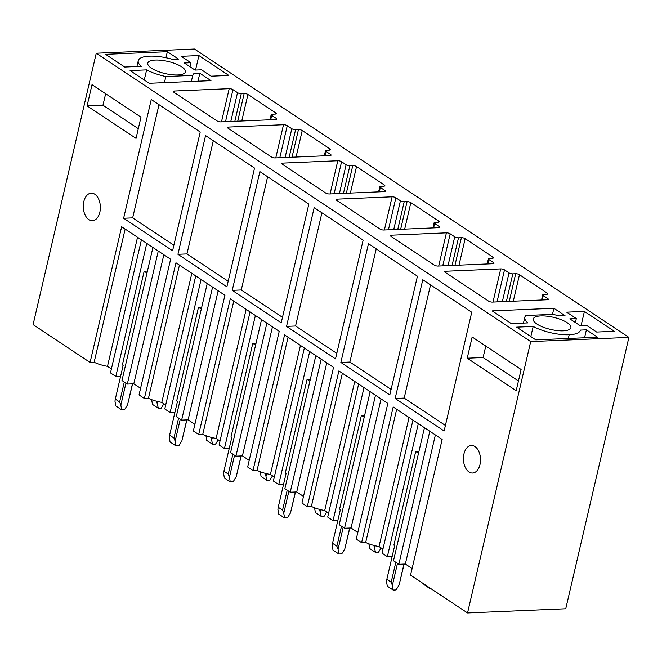 <?xml version="1.0" encoding="UTF-8"?>
<svg xmlns="http://www.w3.org/2000/svg" width="662" height="662" viewBox="0 0 662 662"><rect width="100%" height="100%" fill="white"/><g stroke="black" fill="none" stroke-linecap="round" stroke-linejoin="round"><path stroke-width="0.99" d="M504.494 269.864L509.037 272.885A2.756 0.885 13.1 0 0 512.802 273.853L515.69 273.729A2.756 0.885 13.1 0 1 519.463 274.705L547.259 293.15A2.756 0.885 13.1 0 1 547.78 293.87A2.756 0.885 13.1 0 1 546.696 294.309L543.808 294.433A2.756 0.885 13.1 0 0 542.724 294.871A2.756 0.885 13.1 0 0 543.245 295.583L547.788 298.603A2.756 0.885 13.1 0 1 548.31 299.323A2.756 0.885 13.1 0 1 547.226 299.762L492.346 302.104A2.756 0.885 13.1 0 1 488.581 301.127L445.286 272.396A2.756 0.885 13.1 0 1 444.765 271.677A2.756 0.885 13.1 0 1 445.849 271.238L500.72 268.896A2.756 0.885 13.1 0 1 504.494 269.864L497.038 301.905M628.9 337.388L530.701 341.584L467.546 612.962L565.745 608.767L628.9 337.388L194.454 49.038L96.255 53.233L530.701 341.584M149.223 83.288L130.091 70.594L146.625 69.882A28.516 9.185 13.1 0 0 165.856 76.535L192.75 75.394A28.54 9.194 13.1 0 0 193.825 73.639A28.54 9.194 13.1 0 0 193.85 73.532L199.841 73.275L210.963 80.656L149.223 83.288M124.746 67.044L105.614 54.342L167.345 51.702L178.467 59.084L172.468 59.34A28.516 9.185 13.1 0 0 149.463 56.162A28.516 9.185 13.1 0 0 138.267 60.697A28.516 9.185 13.1 0 0 141.279 66.341L124.746 67.044M181.222 56.328L198.914 55.567L228.845 75.435L211.153 76.188L201.529 69.808L195.033 70.081L184.342 62.989L190.838 62.708L181.222 56.328M155.355 60.068A19.314 6.223 13.1 0 0 147.767 63.147A19.314 6.223 13.1 0 0 157.465 71.215A19.314 6.223 13.1 0 0 177.805 74.971A19.314 6.223 13.1 0 0 185.393 71.901A19.314 6.223 13.1 0 0 175.695 63.833A19.314 6.223 13.1 0 0 155.355 60.068M525.901 315.509A28.516 9.185 13.1 0 0 524.817 317.263A28.516 9.185 13.1 0 0 527.837 322.899L511.304 323.61L492.164 310.908L553.904 308.269L565.017 315.65L559.026 315.906A28.54 9.194 13.1 0 0 552.795 314.359L525.901 315.509M580.384 330.206A28.516 9.185 13.1 0 1 569.188 334.74A28.516 9.185 13.1 0 1 533.183 326.449L516.65 327.152L535.781 339.854L597.521 337.223L586.4 329.841L580.409 330.098A28.516 9.185 13.1 0 1 580.384 330.206L580.359 330.305M614.328 331.29L584.397 311.421L566.705 312.183L576.329 318.563L569.833 318.844L580.524 325.936L587.02 325.663L596.644 332.051L614.328 331.29M563.296 330.826A19.314 6.223 13.1 0 0 570.884 327.756A19.314 6.223 13.1 0 0 561.186 319.688A19.314 6.223 13.1 0 0 540.846 315.931A19.314 6.223 13.1 0 0 533.258 319.001A19.314 6.223 13.1 0 0 542.956 327.069A19.314 6.223 13.1 0 0 563.296 330.826M174.313 91.017L229.193 88.675A2.756 0.885 13.1 0 1 232.958 89.643L237.509 92.663A2.756 0.885 13.1 0 0 241.274 93.632L244.162 93.508A2.756 0.885 13.1 0 1 247.936 94.484L275.731 112.929A2.756 0.885 13.1 0 1 276.253 113.649A2.756 0.885 13.1 0 1 275.169 114.087L272.272 114.212A2.756 0.885 13.1 0 0 271.188 114.65A2.756 0.885 13.1 0 0 271.71 115.37L276.261 118.382A2.756 0.885 13.1 0 1 276.782 119.102A2.756 0.885 13.1 0 1 275.698 119.541L220.818 121.882A2.756 0.885 13.1 0 1 217.045 120.906L173.75 92.175A2.756 0.885 13.1 0 1 173.229 91.455A2.756 0.885 13.1 0 1 174.313 91.017L174.007 92.341M228.622 127.063L283.502 124.721A2.756 0.885 13.1 0 1 287.267 125.689L291.81 128.709A2.756 0.885 13.1 0 0 295.583 129.678L298.471 129.553A2.756 0.885 13.1 0 1 302.236 130.53L330.032 148.975A2.756 0.885 13.1 0 1 330.553 149.695A2.756 0.885 13.1 0 1 329.469 150.133L326.581 150.257A2.756 0.885 13.1 0 0 325.497 150.696A2.756 0.885 13.1 0 0 326.018 151.408L330.561 154.428A2.756 0.885 13.1 0 1 331.083 155.14A2.756 0.885 13.1 0 1 329.999 155.587L275.127 157.928A2.756 0.885 13.1 0 1 271.354 156.952L228.059 128.221A2.756 0.885 13.1 0 1 227.538 127.501A2.756 0.885 13.1 0 1 228.622 127.063L228.316 128.387M282.931 163.109L337.802 160.758A2.756 0.885 13.1 0 1 341.575 161.735L346.118 164.747A2.756 0.885 13.1 0 0 349.884 165.723L352.772 165.599A2.756 0.885 13.1 0 1 356.545 166.567L384.341 185.021A2.756 0.885 13.1 0 1 384.862 185.732A2.756 0.885 13.1 0 1 383.778 186.171L380.89 186.295A2.756 0.885 13.1 0 0 379.806 186.734A2.756 0.885 13.1 0 0 380.327 187.454L384.87 190.474A2.756 0.885 13.1 0 1 385.392 191.186A2.756 0.885 13.1 0 1 384.308 191.624L329.428 193.966A2.756 0.885 13.1 0 1 325.663 192.998L282.368 164.259A2.756 0.885 13.1 0 1 281.847 163.547A2.756 0.885 13.1 0 1 282.931 163.109L282.616 164.433M337.231 199.146L392.111 196.804A2.756 0.885 13.1 0 1 395.884 197.781L400.427 200.793A2.756 0.885 13.1 0 0 404.192 201.769L407.08 201.645A2.756 0.885 13.1 0 1 410.854 202.613L438.649 221.058A2.756 0.885 13.1 0 1 439.171 221.778A2.756 0.885 13.1 0 1 438.087 222.217L435.199 222.341A2.756 0.885 13.1 0 0 434.115 222.78A2.756 0.885 13.1 0 0 434.636 223.499L439.179 226.512A2.756 0.885 13.1 0 1 439.7 227.232A2.756 0.885 13.1 0 1 438.616 227.67L383.737 230.012A2.756 0.885 13.1 0 1 379.963 229.044L336.668 200.305A2.756 0.885 13.1 0 1 336.147 199.585A2.756 0.885 13.1 0 1 337.231 199.146L336.925 200.478M391.54 235.192L446.42 232.85A2.756 0.885 13.1 0 1 450.185 233.818L454.728 236.839A2.756 0.885 13.1 0 0 458.501 237.807L461.389 237.683A2.756 0.885 13.1 0 1 465.154 238.659L492.95 257.104A2.756 0.885 13.1 0 1 493.471 257.824A2.756 0.885 13.1 0 1 492.387 258.263L489.499 258.387A2.756 0.885 13.1 0 0 488.415 258.825A2.756 0.885 13.1 0 0 488.937 259.545L493.48 262.557A2.756 0.885 13.1 0 1 494.001 263.277A2.756 0.885 13.1 0 1 492.917 263.716L438.045 266.058A2.756 0.885 13.1 0 1 434.272 265.09L390.977 236.351A2.756 0.885 13.1 0 1 390.456 235.631A2.756 0.885 13.1 0 1 391.54 235.192L391.234 236.516M340.856 362.437L368.477 243.707L417.441 276.203L389.81 394.933L340.856 362.437L349.875 362.048L376.223 248.846M391.101 389.405L349.875 362.048M96.255 53.233L33.1 324.612L90.082 362.428L121.651 226.735L170.614 259.231L139.037 394.924L144.382 398.474L175.96 262.781L224.923 295.277L193.345 430.97L198.691 434.512L230.268 298.827L279.232 331.323L247.654 467.008L253 470.558L284.569 334.873L333.532 367.369L301.955 503.054L307.3 506.604L311.372 506.43L342.37 373.227M307.3 506.604L338.878 370.919L387.841 403.415L356.264 539.1L361.609 542.65L365.681 542.476L396.679 409.273M311.372 506.43A18.395 5.925 13.1 0 0 324.719 510.51L354.749 381.453M328.625 513.1L324.719 510.51M337.852 520.423L333.044 520.63L327.698 517.08L358.655 384.043M333.044 520.63L364.001 387.593M357.803 532.471L351.034 527.978L344.538 528.251L339.192 524.709L370.149 391.672M344.538 528.251L375.495 395.214M351.034 527.978L381.064 398.913M303.502 496.426L296.725 491.932L290.229 492.214L284.883 488.664L315.84 355.626M232.238 290.345L259.868 171.615L308.831 204.111L281.201 322.841L232.238 290.345L241.266 289.964L267.613 176.754M282.484 317.321L241.266 289.964M198.691 434.512L202.762 434.338L233.752 301.144M202.762 434.338A18.395 5.925 13.1 0 0 216.11 438.426L246.14 309.361M220.007 441.016L216.11 438.426M229.242 448.331L224.435 448.538L219.089 444.988L250.046 311.951M224.435 448.538L255.391 315.501M249.193 460.388L242.424 455.886L235.92 456.168L230.575 452.618L261.54 319.58M235.92 456.168L266.885 323.13M242.424 455.886L272.454 326.829M194.885 424.342L188.116 419.84L181.62 420.122L176.274 416.572L207.231 283.535M123.629 218.261L151.259 99.532L200.222 132.028L172.592 250.757L123.629 218.261L132.657 217.872L158.996 104.67M173.874 245.23L132.657 217.872M90.082 362.428L94.145 362.255L125.143 229.052M94.145 362.255A18.395 5.925 13.1 0 0 107.492 366.334L137.53 237.277M111.398 368.924L107.492 366.334M120.625 376.248L115.817 376.446L110.471 372.905L141.428 239.867M115.817 376.446L146.774 243.409M140.584 388.296L133.807 383.803L127.311 384.076L121.965 380.534L152.922 247.489M127.311 384.076L158.268 251.039M133.807 383.803L163.845 254.738M174.934 412.285L170.126 412.492L164.78 408.95L195.737 275.905M165.707 404.97L161.801 402.38A18.395 5.925 -166.9 0 1 148.454 398.301L179.452 265.098M144.382 398.474L148.454 398.301M188.116 419.84L218.146 290.784M181.62 420.122L212.576 287.085M170.126 412.492L201.083 279.455M161.801 402.38L191.831 273.315M205.559 135.578L254.522 168.074L226.892 286.795L177.937 254.299L205.559 135.578M228.183 281.276L186.957 253.918L213.305 140.708M177.937 254.299L186.957 253.918M283.543 484.377L278.735 484.584L273.389 481.034L304.355 347.997M274.316 477.062L270.41 474.464A18.395 5.925 -166.9 0 1 257.063 470.384L288.061 337.19M253 470.558L257.063 470.384M296.725 491.932L326.763 362.875M290.229 492.214L321.186 359.168M278.735 484.584L309.692 351.547M270.41 474.464L300.449 345.407M314.177 207.661L363.14 240.157L335.51 358.887L286.547 326.391L314.177 207.661M336.793 353.367L295.575 326.002L321.914 212.8M286.547 326.391L295.575 326.002M361.609 542.65L393.187 406.956L442.15 439.452L410.572 575.146L467.546 612.962M412.112 568.517L405.343 564.024L398.838 564.297L393.493 560.747L424.458 427.71M392.161 556.469L387.353 556.668L382.007 553.126L412.964 420.089M382.926 549.146L379.028 546.555A18.395 5.925 -166.9 0 1 365.681 542.476M405.343 564.024L435.373 434.959M398.838 564.297L429.803 431.26M387.353 556.668L418.31 423.63M379.028 546.555L409.058 417.499M473.214 472.966A13.794 8.532 -92.4 0 0 480.471 458.352A13.794 8.532 -92.4 0 0 471.385 445.468A13.794 8.532 -92.4 0 0 470.723 445.534A13.794 8.532 -92.4 0 0 463.474 460.148A13.794 8.532 -92.4 0 0 472.56 473.032A13.794 8.532 -92.4 0 0 473.214 472.966M395.156 398.474L422.786 279.753L471.749 312.249L444.119 430.979L395.156 398.474L404.184 398.094L430.532 284.892M87.086 105.887L92.018 84.686L140.981 117.182L136.041 138.383L87.086 105.887L102.966 105.208L105.639 93.731M85.39 215.555A13.794 8.532 -92.4 0 0 92.415 220.727A13.794 8.532 -92.4 0 0 99.722 212.75A13.794 8.532 -92.4 0 0 98.274 198.327A13.794 8.532 -92.4 0 0 91.24 193.155A13.794 8.532 -92.4 0 0 83.933 201.132A13.794 8.532 -92.4 0 0 85.39 215.555M467.223 358.2L516.186 390.696L521.118 369.495L472.163 336.999L467.223 358.2L483.111 357.521L485.784 346.036M445.402 425.451L404.184 398.094M189.92 66.688L190.838 62.708M195.538 70.064L198.914 55.567M197.996 81.211L199.841 73.275M191.335 81.492L192.75 75.394M164.433 82.642L165.856 76.535M144.275 80.003L146.625 69.882M165.947 57.735L167.345 51.702M138.308 128.668L102.966 105.208M575.402 322.543L576.329 318.563M581.029 325.919L584.397 311.421M552.48 314.376L553.904 308.269M584.554 337.777L586.4 329.841M533.183 326.449L530.825 336.569M518.445 380.973L483.111 357.521M163.911 403.779L161.205 408.148L158.317 408.272L156.646 401.255M151.656 399.658L152.442 404.366L158.317 408.272M147.436 271.081L144.175 271.221L146.972 273.075M120.848 405.086L119.64 401.991L115.304 399.12L114.965 401.189L115.759 405.93L121.642 409.836L120.848 405.086L125.945 383.174M132.441 383.861L127.567 404.796L124.53 409.712L121.642 409.836M127.567 404.796L132.574 383.852M157.523 403.522L157.978 401.594M115.304 399.12L123.14 365.441L122.371 364.928L144.175 271.221M119.64 401.991L124.282 382.065M218.22 439.825L215.514 444.194L212.626 444.318L210.955 437.301M205.956 435.704L206.743 440.412L212.626 444.318M201.745 307.127L198.484 307.267L201.281 309.121M175.149 441.132L173.949 438.037L169.613 435.157L169.273 437.226L170.068 441.976L175.943 445.882L175.149 441.132L180.254 419.22M186.75 419.907L181.876 440.842L178.831 445.758L175.943 445.882M181.876 440.842L186.883 419.898M211.832 439.568L212.279 437.64M169.613 435.157L177.449 401.486L176.68 400.973L198.484 307.267M173.949 438.037L178.583 418.111M272.521 475.87L269.823 480.231L266.935 480.355L265.255 473.347M260.265 471.749L261.051 476.458L266.935 480.355M256.045 343.173L252.793 343.305L255.582 345.159M229.457 477.178L228.258 474.083L223.922 471.203L223.582 473.272L224.368 478.022L230.252 481.928L229.457 477.178L234.555 455.257M241.059 455.944L236.185 476.888L233.14 481.804L230.252 481.928M236.185 476.888L241.191 455.944M266.141 475.606L266.587 473.686M223.922 471.203L231.758 437.532L230.98 437.019L252.793 343.305M228.258 474.083L232.892 454.157M326.829 511.916L324.123 516.277L321.236 516.401L319.564 509.392M314.574 507.795L315.36 512.504L321.236 516.401M310.354 379.21L307.094 379.351L309.89 381.204M283.766 513.216L282.558 510.129L278.222 507.249L277.883 509.318L278.677 514.068L284.561 517.965L283.766 513.216L288.864 491.303M295.36 491.99L290.486 512.934L287.449 517.849L284.561 517.965M290.486 512.934L295.492 491.982M320.441 511.652L320.896 509.723M278.222 507.249L286.058 473.578L285.289 473.065L307.094 379.351M282.558 510.129L287.2 490.203M381.138 547.954L378.432 552.323L375.544 552.447L373.873 545.43M368.875 543.833L369.661 548.541L375.544 552.447M364.663 415.256L361.402 415.397L364.199 417.25M338.067 549.261L336.867 546.175L332.531 543.295L332.192 545.364L332.986 550.114L338.861 554.011L338.067 549.261L343.173 527.349M349.668 528.036L344.794 548.98L341.749 553.887L338.861 554.011M344.794 548.98L349.801 528.028M374.75 547.697L375.197 545.769M332.531 543.295L340.367 509.616L339.598 509.103L361.402 415.397M336.867 546.175L341.501 526.24M430.631 588.46L429.853 588.493L429.746 587.873M423.87 583.967L423.97 584.587L429.853 588.493M418.963 451.302L415.711 451.443L418.5 453.296M392.376 585.307L391.176 582.212L386.84 579.333L386.5 581.402L387.287 586.151L393.17 590.057L392.376 585.307L397.473 563.395M403.977 564.082L399.103 585.018L396.058 589.933L393.17 590.057M399.103 585.018L404.11 564.074M386.84 579.333L394.676 545.662L393.898 545.149L415.711 451.443M391.176 582.212L395.81 562.286M502.334 301.673L509.037 272.885M506.372 301.5L512.802 273.853M493 302.071L500.72 268.896M509.26 301.384L515.69 273.729M513.298 301.21L519.463 274.705M546.994 294.284L547.259 293.15M542.228 299.969L543.245 295.583M547.524 299.737L547.788 298.603M445.543 272.562L445.849 271.238M393.725 229.59L400.427 200.793M388.428 229.813L395.884 197.781M397.763 229.416L404.192 201.769M384.39 229.987L392.111 196.804M400.651 229.292L407.08 201.645M404.681 229.118L410.854 202.613M438.385 222.192L438.649 221.058M433.61 227.885L434.636 223.499M438.914 227.645L439.179 226.512M285.107 157.498L291.81 128.709M279.811 157.73L287.267 125.689M289.145 157.324L295.583 129.678M275.781 157.895L283.502 124.721M292.033 157.2L298.471 129.553M296.071 157.035L302.236 130.53M329.767 150.109L330.032 148.975M325.001 155.793L326.018 151.408M330.297 155.562L330.561 154.428M221.472 121.858L229.193 88.675M275.996 119.516L276.261 118.382M270.692 119.756L271.71 115.37M275.466 114.063L275.731 112.929M241.762 120.989L247.936 94.484M237.732 121.163L244.162 93.508M234.845 121.287L241.274 93.632M225.51 121.684L232.958 89.643M230.806 121.452L237.509 92.663M330.081 193.941L337.802 160.758M384.605 191.599L384.87 190.474M379.309 191.839L380.327 187.454M384.076 186.146L384.341 185.021M350.38 193.072L356.545 166.567M346.342 193.246L352.772 165.599M343.454 193.37L349.884 165.723M334.12 193.767L341.575 161.735M339.416 193.544L346.118 164.747M438.699 266.033L446.42 232.85M493.215 263.691L493.48 262.557M487.919 263.931L488.937 259.545M492.685 258.238L492.95 257.104M458.989 265.164L465.154 238.659M454.951 265.338L461.389 237.683M452.063 265.462L458.501 237.807M442.729 265.859L450.185 233.818M448.025 265.636L454.728 236.839M569.188 334.74L568.319 338.464M541.533 300.002L542.724 294.871M432.915 227.91L434.115 222.78M324.306 155.827L325.497 150.696M269.997 119.781L271.188 114.65M378.606 191.872L379.806 186.734M487.224 263.956L488.415 258.825M136.91 66.523L138.267 60.697M524.817 317.263L523.468 323.089"/></g></svg>
